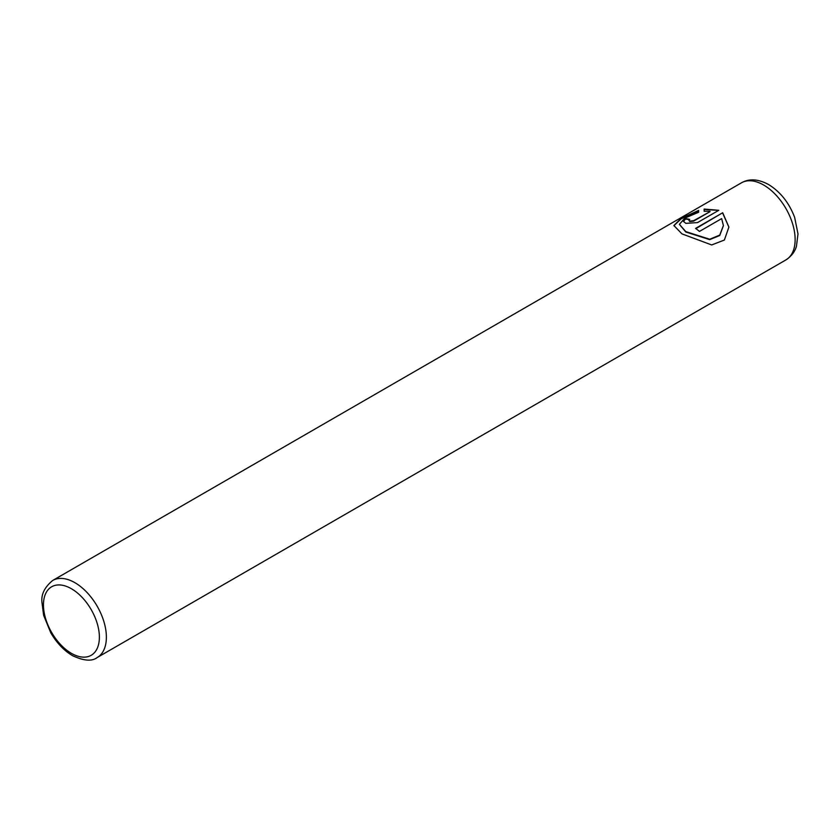 <?xml version="1.0" encoding="UTF-8"?>
<svg xmlns="http://www.w3.org/2000/svg" width="840" height="840" viewBox="0 0 840 840"><rect width="100%" height="100%" fill="white"/><g stroke="black" fill="none" stroke-linecap="round" stroke-linejoin="round"><path stroke-width="1.26" d="M673.89 225.729L681.135 218.831L698.639 210.809M695.877 228.638L722.694 212.751L695.562 228.417A44.499 25.694 60 0 1 699.447 231.43L721.654 218.61L723.398 225.53L719.764 235.084L709.716 239.232L685.828 231.62L679.392 224.333L685.828 232.019L709.695 239.631L719.723 235.526L723.398 225.719M679.392 224.333L684.852 218.096L698.639 212.247L698.639 210.41L680.967 218.526L673.89 225.519L681.944 233.867L711.7 244.954L724.374 240.03L728.9 227.084L722.694 212.751M722.694 213.161L728.9 227.126M688.916 220.353L689.724 221.519L693.609 221.12L709.978 211.669L693.609 220.721L689.724 221.109L688.916 220.353L689.724 219.408A44.499 25.694 -120 0 0 685.828 218.715L683.413 221.319L685.828 223.356L697.505 222.6L718.799 210.304L704.141 209.055L704.141 211.239L709.978 211.271M704.141 209.465L717.875 210.326M683.435 221.519L685.828 218.715M685.828 219.125A44.499 25.694 60 0 1 689.304 219.702M74.918 582.698A44.499 25.694 60 0 1 103.982 621.904A44.499 25.694 60 0 1 97.167 657.562C91.938 661.553 83.695 660.901 72.439 655.61C63.893 650.506 56.669 642.894 50.768 632.772L43.617 615.269L42 602.711C40.929 594.71 44.478 587.297 52.668 580.493A44.499 25.694 60 0 1 74.918 582.698M71.421 653.341A39.554 22.838 -120 0 0 99.383 637.192A39.554 22.838 -120 0 0 71.421 588.746A39.554 22.838 -120 0 0 43.449 604.895A39.554 22.838 -120 0 0 71.421 653.341M785.915 259.917A44.499 25.694 -120 0 0 792.74 224.259A44.499 25.694 -120 0 0 763.665 185.041A44.499 25.694 -120 0 0 741.416 182.837C749.207 178.406 758.268 178.983 768.611 184.559C780.454 191.898 789.138 202.85 794.65 217.423L798 233.94L796.436 246.33C796.005 247.579 794.482 254.226 785.915 259.917L97.167 657.562M52.668 580.493L741.416 182.837"/></g></svg>
